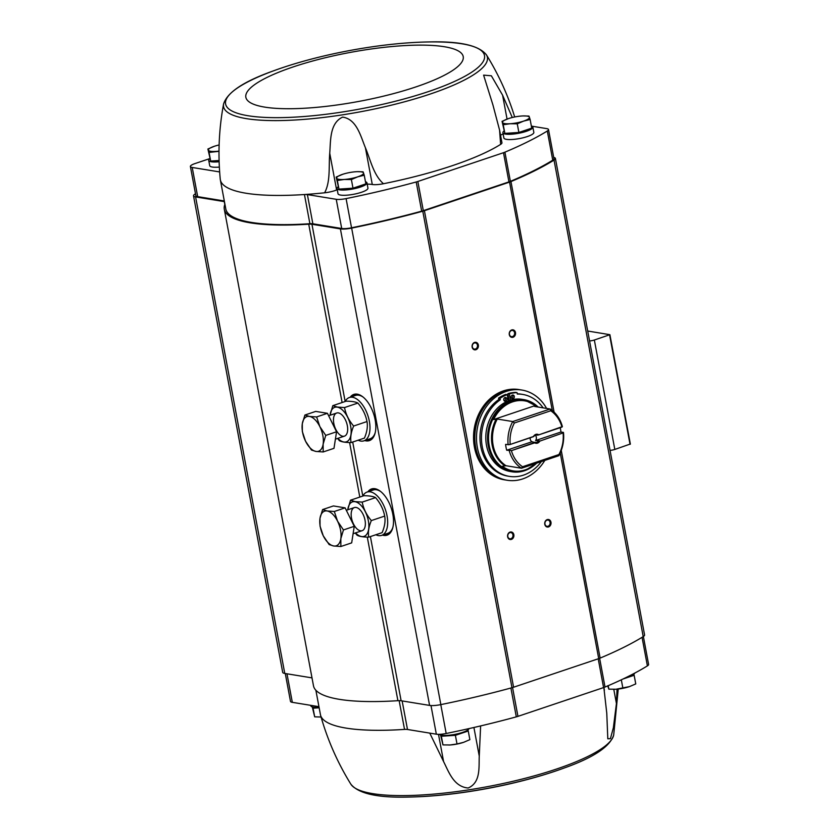 <?xml version="1.0" encoding="UTF-8"?>
<svg xmlns="http://www.w3.org/2000/svg" width="839" height="839" viewBox="0 0 839 839"><rect width="100%" height="100%" fill="white"/><g stroke="black" fill="none" stroke-linecap="round" stroke-linejoin="round"><path stroke-width="1.26" d="M499.572 130.087L501.942 142.745A12.186 2.737 169.4 0 1 500.631 144.371L499.572 130.087L492.923 104.927L483.6 75.132L491.36 75.793L502.592 95.185L512.283 117.512M500.631 144.371A150.821 33.927 169.4 0 1 383.465 183.731A12.186 2.737 169.4 0 1 372.285 184.496A23.607 5.307 169.4 0 0 367.199 184.129M329.737 153.254L336.617 189.981A12.186 2.737 169.4 0 1 324.62 192.792C330.629 181.675 328.636 166.395 329.737 153.254C330.723 140.942 329.517 123.249 342.595 117.114C356.743 119.075 360.718 136.432 365.416 147.758C370.523 159.945 373.544 175.068 383.465 183.731M324.62 192.792A150.821 33.927 169.4 0 1 304.442 194.533A150.821 33.927 169.4 0 1 220.342 179.808A150.821 33.927 169.4 0 1 220.248 179.137C217.825 153.925 218.927 128.881 223.573 104.015A134.209 30.194 -10.6 0 0 246.414 118.645A134.209 30.194 -10.6 0 0 399.06 103.239A134.209 30.194 -10.6 0 0 487.155 56.381A134.209 30.194 -10.6 0 0 486.41 54.829C478.838 45.337 459.499 41.048 428.372 41.95C380.361 42.758 318.086 54.409 273.021 71.021A131.702 29.627 -10.6 0 0 248.04 115.74A131.702 29.627 -10.6 0 0 446.558 84.875A131.702 29.627 -10.6 0 0 428.372 41.95M532.849 127.129L533.835 132.384A15.238 3.429 169.4 0 1 523.578 137.659A15.238 3.429 169.4 0 1 506.483 139.347A15.238 3.429 169.4 0 1 503.882 137.984L502.897 132.74A15.238 3.429 -10.6 0 0 505.498 134.093A15.238 3.429 -10.6 0 0 522.592 132.405A15.238 3.429 -10.6 0 0 532.849 127.129A15.238 3.429 -10.6 0 0 531.349 126.018M366.968 182.86L367.943 188.114A15.238 3.429 169.4 0 1 357.697 193.39A15.238 3.429 169.4 0 1 340.592 195.078A15.238 3.429 169.4 0 1 338.002 193.715L337.016 188.471A15.238 3.429 -10.6 0 0 339.617 189.824A15.238 3.429 -10.6 0 0 356.711 188.135A15.238 3.429 -10.6 0 0 366.968 182.86A15.238 3.429 -10.6 0 0 365.468 181.748M500.516 135.131A23.607 5.307 169.4 0 1 503.138 133.999M336.617 189.981A23.607 5.307 169.4 0 1 337.257 189.729M309.895 223.719L304.442 194.533A7.614 1.709 169.4 0 1 307.389 194.596L312.853 223.782A7.614 1.709 169.4 0 0 309.895 223.719A150.821 33.927 169.4 0 1 225.806 208.984L220.342 179.808M531.8 126.175L546.682 128.608A10.666 2.402 169.4 0 1 548.507 129.552A10.666 2.402 169.4 0 1 547.301 131.01A265.072 59.632 169.4 0 1 504.91 152.174A9.145 2.056 169.4 0 1 503.494 152.708L417.843 181.476A9.145 2.056 169.4 0 1 416.207 181.979A265.072 59.632 169.4 0 1 346.088 198.612A10.666 2.402 169.4 0 1 336.24 199.304L307.389 194.596M442.048 735.258A13.403 3.02 -10.6 0 0 443.328 735.583A13.403 3.02 -10.6 0 0 456.112 734.618A13.403 3.02 -10.6 0 0 466.778 730.633M467.889 729.93L468.256 731L455.388 735.321L441.356 736.243L440.947 735.058M624.457 678.311A13.403 3.02 -10.6 0 0 632.658 674.902M633.77 674.199L634.137 675.269L622.999 679.013M313.765 707.214A13.403 3.02 -10.6 0 0 315.044 707.539A13.403 3.02 -10.6 0 0 319.135 707.707M319.156 707.801L313.073 708.2L312.664 707.015M224.821 204.475L224.286 201.601L195.592 196.913A12.186 2.737 169.4 0 1 193.515 195.833A12.186 2.737 169.4 0 1 195.508 193.819M342.113 402.531L308.731 224.181A152.341 34.273 169.4 0 1 224.307 209.268A152.341 34.273 169.4 0 1 224.915 204.234M308.731 224.181A8.38 1.888 169.4 0 1 311.951 224.254L340.403 228.9A12.186 2.737 169.4 0 0 351.656 228.103A266.592 59.968 169.4 0 0 422.783 211.208A9.145 2.056 169.4 0 0 424.408 210.715L509.546 182.105A9.145 2.056 169.4 0 0 510.951 181.581A266.592 59.968 169.4 0 0 554.034 160.113A12.186 2.737 169.4 0 0 555.408 158.445A12.186 2.737 169.4 0 0 553.719 157.428M224.307 200.982L197.679 196.641A10.666 2.402 169.4 0 1 195.854 195.686L190.401 166.51A10.666 2.402 169.4 0 1 194.963 163.584L209.823 158.592M548.507 129.552L553.96 158.739A10.666 2.402 169.4 0 1 552.754 160.186A265.072 59.632 169.4 0 1 510.374 181.35A9.145 2.056 169.4 0 1 508.948 181.885L423.307 210.662A9.145 2.056 169.4 0 1 421.671 211.155A265.072 59.632 169.4 0 1 351.541 227.788A10.666 2.402 169.4 0 1 341.704 228.491L312.853 223.782M643.377 636.518L648.599 664.425A10.666 2.402 169.4 0 1 647.393 665.883A265.072 59.632 169.4 0 1 605.013 687.047A9.145 2.056 169.4 0 1 603.587 687.581L517.946 716.359A9.145 2.056 169.4 0 1 516.31 716.852A265.072 59.632 169.4 0 1 446.18 733.485A10.666 2.402 169.4 0 1 436.332 734.188L407.492 729.479L402.143 700.932M315.873 690.256L320.446 714.681A150.821 33.927 169.4 0 0 320.592 715.342A150.821 33.927 169.4 0 0 404.534 729.406A7.614 1.709 169.4 0 1 407.492 729.479M555.408 158.445L644.583 634.966A12.186 2.737 169.4 0 1 643.209 636.623A266.592 59.968 169.4 0 1 600.126 658.101A9.145 2.056 169.4 0 1 598.721 658.625L513.583 687.225A9.145 2.056 169.4 0 1 511.968 687.718A266.592 59.968 169.4 0 1 440.842 704.613A12.186 2.737 169.4 0 1 429.589 705.41L401.126 700.764L370.398 536.582M224.307 209.268L313.482 685.778A152.341 34.273 169.4 0 0 397.906 700.691A8.38 1.888 169.4 0 1 401.126 700.764M312.003 677.881L284.767 673.434A12.186 2.737 169.4 0 1 282.691 672.343L193.515 195.833M630.246 444.051L614.819 449.442A4.877 1.101 169.4 0 1 610.037 450.375M587.699 331.017L609.901 334.688L594.348 340.015A4.877 1.101 169.4 0 1 589.565 340.949M367.891 491.78A24.373 12.554 71.4 0 1 371.551 488.948A24.373 12.554 71.4 0 1 374.939 488.707A24.373 12.554 71.4 0 1 392.128 511.15A24.373 12.554 71.4 0 1 387.073 535.156A24.373 12.554 71.4 0 1 382.448 535.104M350.199 397.235A24.373 12.554 71.4 0 1 353.859 394.403A24.373 12.554 71.4 0 1 357.246 394.162A24.373 12.554 71.4 0 1 374.435 416.605A24.373 12.554 71.4 0 1 369.38 440.611A24.373 12.554 71.4 0 1 364.755 440.559M510.06 532.094A3.807 3.146 -80.7 0 1 513.762 536.666A3.807 3.146 -80.7 0 1 508.403 538.47A3.807 3.146 -80.7 0 1 510.06 532.094M474.559 342.427A3.807 3.146 -80.7 0 1 478.272 346.989A3.807 3.146 -80.7 0 1 472.902 348.793A3.807 3.146 -80.7 0 1 474.559 342.427M511.706 329.947A3.807 3.146 -80.7 0 1 515.408 334.52A3.807 3.146 -80.7 0 1 510.049 336.313A3.807 3.146 -80.7 0 1 511.706 329.947M547.196 519.614A3.807 3.146 -80.7 0 1 550.898 524.186A3.807 3.146 -80.7 0 1 545.539 525.99A3.807 3.146 -80.7 0 1 547.196 519.614M546.955 520.19A3.146 2.601 -80.7 0 1 548.024 520.096A3.146 2.601 -80.7 0 1 550.08 523.62A3.146 2.601 -80.7 0 1 547.007 526.315A3.146 2.601 -80.7 0 1 544.899 523.431A3.146 2.601 -80.7 0 1 546.955 520.19M511.454 330.514A3.146 2.601 -80.7 0 1 512.524 330.43A3.146 2.601 -80.7 0 1 514.59 333.953A3.146 2.601 -80.7 0 1 511.507 336.638A3.146 2.601 -80.7 0 1 509.399 333.754A3.146 2.601 -80.7 0 1 511.454 330.514M474.318 342.994A3.146 2.601 -80.7 0 1 475.388 342.899A3.146 2.601 -80.7 0 1 477.454 346.434A3.146 2.601 -80.7 0 1 474.371 349.118A3.146 2.601 -80.7 0 1 472.263 346.234A3.146 2.601 -80.7 0 1 474.318 342.994M509.808 532.671A3.146 2.601 -80.7 0 1 510.888 532.576A3.146 2.601 -80.7 0 1 512.944 536.1A3.146 2.601 -80.7 0 1 509.871 538.785A3.146 2.601 -80.7 0 1 507.752 535.911A3.146 2.601 -80.7 0 1 509.808 532.671M318.946 706.679L292.318 702.337A10.666 2.402 169.4 0 1 290.493 701.383L285.281 673.518M480.621 725.924L479.258 756.096C478.754 767.171 480.904 782.504 468.152 788.02C453.679 786.72 448.802 771.87 443.59 761.592L429.778 733.118M617.043 689.165L616.434 703.522L613.372 727.738L610.404 738.687L607.803 738.802L606.775 713.255L603.849 687.487M219.65 171.932L192.215 167.464A10.666 2.402 169.4 0 1 190.401 166.51M219.357 167.076A15.238 3.429 169.4 0 1 212.309 167.034A15.238 3.429 169.4 0 1 209.719 165.671L208.733 160.427A15.238 3.429 -10.6 0 0 211.334 161.78A15.238 3.429 -10.6 0 0 219.126 161.749M439.353 734.335A15.238 3.429 -10.6 0 0 441.681 735.205A15.238 3.429 -10.6 0 0 458.052 733.695A15.238 3.429 -10.6 0 0 469.022 728.598M626.67 677.23A15.238 3.429 -10.6 0 0 634.84 673.056M310.713 705.337L310.797 705.809A15.238 3.429 -10.6 0 0 313.398 707.162A15.238 3.429 -10.6 0 0 319.061 707.308M312.297 706.92L314.688 716.842L320.488 716.999M313.073 708.2L314.688 716.842M607.688 685.757L608.852 689.155L615.973 689.239L629.428 686.627L635.763 683.921L634.137 675.269M608.212 685.694L608.852 689.155M629.156 686.711L629.428 686.627A13.707 3.083 -10.6 0 1 629.156 686.711L629.156 686.711A13.707 3.083 -10.6 0 1 615.973 689.239L615.469 689.27A13.707 3.083 -10.6 0 0 615.973 689.239M621.311 679.81L622.895 688.242M614.819 689.301A13.707 3.083 -10.6 0 0 615.469 689.27L615.469 689.27M441.356 736.243L442.971 744.896L450.092 744.98L457.014 743.973L463.548 742.358L469.871 739.652L468.256 731M448.938 745.032A13.707 3.083 -10.6 0 0 449.589 745.001L450.092 744.98A13.707 3.083 -10.6 0 0 463.275 742.442L463.548 742.358A13.707 3.083 -10.6 0 1 463.275 742.442L463.275 742.442M455.388 735.321L457.014 743.973M440.58 734.964L442.971 744.896M338.159 186.772A15.238 3.429 -10.6 0 0 337.016 188.471M341.263 188.964A12.491 2.811 -10.6 0 0 341.84 189.079A12.491 2.811 -10.6 0 0 353.345 188.261A12.491 2.811 -10.6 0 0 363.413 184.695M364.241 175.225L365.867 183.867L352.999 188.188L338.966 189.111L336.177 177.06L337.341 180.469L344.263 179.462L351.384 179.546L357.708 176.84L364.241 175.225L363.077 171.817L357.477 171.659M504.04 131.041A15.238 3.429 -10.6 0 0 502.897 132.74M507.144 133.233A12.491 2.811 -10.6 0 0 507.721 133.349A12.491 2.811 -10.6 0 0 519.236 132.531A12.491 2.811 -10.6 0 0 529.294 128.965M530.133 119.495L531.748 128.136L518.88 132.457L504.847 133.38L502.058 121.33L503.232 124.728L510.143 123.732L517.264 123.815L523.599 121.11L530.133 119.495L528.958 116.086L523.358 115.929M209.876 158.728A15.238 3.429 -10.6 0 0 208.733 160.427M212.98 160.92A12.491 2.811 -10.6 0 0 213.557 161.036A12.491 2.811 -10.6 0 0 219.115 161.088M219.094 160.511L210.683 161.067L207.894 149.017L209.058 152.425L219 151.324M210.683 161.067L209.058 152.425M219.126 144.958A13.707 3.083 -10.6 0 0 214.501 146.217L207.894 149.017M504.847 133.38L503.232 124.728M508.665 118.53L508.654 118.53A13.707 3.083 -10.6 0 0 508.392 118.624A13.707 3.083 -10.6 0 0 502.54 122.484A13.707 3.083 -10.6 0 0 510.143 123.732A13.707 3.083 -10.6 0 0 523.599 121.11A13.707 3.083 -10.6 0 0 529.44 117.24A13.707 3.083 -10.6 0 0 522.34 115.971A13.707 3.083 -10.6 0 0 521.837 116.002A13.707 3.083 -10.6 0 0 508.665 118.53L502.058 121.33M518.88 132.457L517.264 123.815M352.999 188.188L351.384 179.546M338.966 189.111L337.341 180.469M342.773 174.271L342.773 174.271A13.707 3.083 -10.6 0 0 342.501 174.355A13.707 3.083 -10.6 0 0 336.659 178.214A13.707 3.083 -10.6 0 0 344.263 179.462A13.707 3.083 -10.6 0 0 357.708 176.84A13.707 3.083 -10.6 0 0 363.56 172.981A13.707 3.083 -10.6 0 0 356.46 171.701A13.707 3.083 -10.6 0 0 355.956 171.733A13.707 3.083 -10.6 0 0 342.773 174.271L336.177 177.06M214.501 146.217A13.707 3.083 -10.6 0 0 214.218 146.311A13.707 3.083 -10.6 0 0 208.376 150.171A13.707 3.083 -10.6 0 0 215.98 151.419A13.707 3.083 -10.6 0 0 219 151.114M539.781 441.125L563.158 432.872L539.781 441.125A4.573 3.776 -80.7 0 1 534.726 442.824L511.402 450.658L534.6 442.468L532.052 441.723L506.704 450.239L510.899 450.428M561.91 426.862A31.987 26.46 -80.7 0 0 550.751 410.764L550.132 409.002A33.518 27.729 -80.7 0 1 562.382 426.59L538.365 435.001L536.152 434.969M562.067 427.041L538.365 435.001M537.421 435.179A3.744 3.094 -80.7 0 0 536.803 434.99A3.744 3.094 -80.7 0 0 535.523 435.105A3.744 3.094 -80.7 0 0 533.877 436.364L509.808 444.597L505.602 444.408A33.518 27.729 99.3 0 0 506.704 450.239M533.51 436.637L509.808 444.597M539.456 440.842L535.586 440.538A3.744 3.094 99.3 0 0 535.261 435.2M563.158 432.872L563.472 432.431L560.945 432.012L535.586 440.538M530.217 437.738A3.744 3.094 99.3 0 0 532.052 441.723M563.105 433.291A31.987 26.46 -80.7 0 1 558.942 454.539L522.55 466.757A31.987 26.46 -80.7 0 1 511.402 450.658M533.531 436.406A4.573 3.776 -80.7 0 1 538.575 434.707M550.751 410.764L514.359 422.992A31.987 26.46 -80.7 0 0 510.196 444.24M522.55 466.757L521.48 468.246A33.518 27.729 -80.7 0 1 509.231 450.658M508.14 444.817A33.518 27.729 -80.7 0 1 512.744 421.556L514.359 422.992M563.472 432.431A33.518 27.729 -80.7 0 1 558.868 455.692L558.942 454.539M534.684 406.475L550.132 409.002L512.744 421.556L497.296 419.039L493.573 419.563A35.5 29.365 99.3 0 1 512.556 401.871A35.5 29.365 99.3 0 1 535.513 405.478L493.573 419.563M558.868 455.692L521.48 468.246L506.032 465.729L502.309 466.253A35.5 29.365 99.3 0 0 536.058 463.348M560.945 432.012A33.518 27.729 99.3 0 0 560.221 427.659M535.114 406.548A33.959 28.096 -80.7 0 0 534.611 406.202L535.513 405.478M531.727 467.134A36.559 30.246 -80.7 0 1 512.084 471.801L510.322 471.508A36.559 30.246 -80.7 0 1 485.791 438.031A36.559 30.246 -80.7 0 1 509.661 400.413A36.559 30.246 -80.7 0 1 522.099 399.343L523.861 399.626A36.559 30.246 -80.7 0 1 538.145 407.041M544.815 460.412A45.705 37.807 -80.7 0 1 507.155 480.254A45.705 37.807 -80.7 0 1 476.489 438.409A45.705 37.807 -80.7 0 1 506.326 391.383A45.705 37.807 -80.7 0 1 521.879 390.041A45.705 37.807 -80.7 0 1 546.598 408.425M543.106 407.859A41.51 34.336 99.3 0 0 522.687 394.424A41.51 34.336 99.3 0 0 517.306 394.057L517.044 392.631L515.566 392.39A42.957 35.532 99.3 0 0 507.91 393.659L509.2 400.57M517.264 393.816A41.51 34.336 -80.7 0 1 521.208 394.183L522.687 394.424M500.285 399.784A41.51 34.336 99.3 0 0 481.785 443.579A41.51 34.336 99.3 0 0 509.315 476.363L507.836 476.122A41.51 34.336 -80.7 0 1 480.307 443.338A41.51 34.336 -80.7 0 1 498.806 399.542L498.544 398.106A42.957 35.532 99.3 0 1 505.739 394.393L507.217 394.634A42.957 35.532 99.3 0 0 500.023 398.347L500.285 399.784L498.806 399.542M507.155 480.254L505.466 479.981A45.705 37.807 -80.7 0 1 474.801 438.136A45.705 37.807 -80.7 0 1 504.638 391.1A45.705 37.807 -80.7 0 1 520.19 389.768L521.879 390.041M503.369 390.901A45.705 37.807 -80.7 0 1 518.922 389.558L520.023 389.736A45.705 37.807 -80.7 0 1 520.107 389.757L520.023 389.736A45.705 37.807 -80.7 0 0 504.47 391.079A45.705 37.807 -80.7 0 0 474.633 438.105A45.705 37.807 -80.7 0 0 505.298 479.95L504.197 479.772A45.705 37.807 -80.7 0 1 473.532 437.927A45.705 37.807 -80.7 0 1 503.369 390.901M500.023 398.347L498.544 398.106M509.315 476.363A41.51 34.336 99.3 0 0 541.354 461.576M517.044 392.631A42.957 35.532 99.3 0 0 509.388 393.9L507.91 393.659M509.388 393.9L510.552 400.13M508.382 400.874L507.217 394.634M514.286 396.386A1.909 1.573 99.3 0 0 511.192 396.648A1.909 1.573 99.3 0 0 512.44 398.787A1.909 1.573 99.3 0 0 514.286 396.386M511.738 398.431A1.909 1.573 99.3 0 0 512.272 395.127M506.861 398.882A1.909 1.573 99.3 0 0 503.757 399.144A1.909 1.573 99.3 0 0 505.005 401.273A1.909 1.573 99.3 0 0 506.861 398.882M504.302 400.927A1.909 1.573 99.3 0 0 504.847 397.623M538.512 441.01A3.744 3.094 -80.7 0 1 535.597 442.384A3.744 3.094 -80.7 0 1 534.967 442.205M375.841 534.747A22.852 11.767 -108.6 0 0 381.64 535.376A22.852 11.767 -108.6 0 0 386.38 512.87A22.852 11.767 -108.6 0 0 370.261 491.832A22.852 11.767 -108.6 0 0 367.083 492.053A22.852 11.767 -108.6 0 0 362.847 496.059M380.843 491.654A22.852 11.767 -108.6 0 0 376.449 489.756A22.852 11.767 -108.6 0 0 373.271 489.976L367.083 492.053M381.64 535.376L387.828 533.3A22.852 11.767 -108.6 0 0 392.851 527.395M340.865 546.504L351.677 542.875L354.247 526.315L345.123 507.857L333.419 505.938L322.606 509.577L327.137 510.972L334.321 511.486L337.551 521.166L343.445 529.944L340.833 538.669L340.865 546.504L333.691 545.99L329.161 544.584L323.267 535.806L320.037 526.126L319.995 518.292L322.606 509.577M345.123 507.857L334.321 511.486M354.247 526.315L343.445 529.944M319.995 518.292A18.28 9.418 71.4 0 1 327.137 510.972A18.28 9.418 71.4 0 1 337.551 521.166A18.28 9.418 71.4 0 1 340.833 538.669A18.28 9.418 71.4 0 1 333.691 545.99A18.28 9.418 71.4 0 1 323.267 535.806A18.28 9.418 71.4 0 1 319.995 518.292M347.797 509.787A18.185 9.365 71.4 0 1 355.002 501.701A18.185 9.365 71.4 0 1 368.866 525.613A18.185 9.365 71.4 0 1 355.558 532.891M356.082 507.448A12.186 6.272 71.4 0 1 358.735 508.686A12.186 6.272 71.4 0 1 364.944 527.165A12.186 6.272 71.4 0 1 353.156 523.263A12.186 6.272 71.4 0 1 356.082 507.448M355.275 532.985L357.057 535.219C359.228 536.436 363.13 537.075 368.761 537.128C367.881 532.209 368.741 526.693 371.341 520.579C366.559 515.02 363.518 508.864 362.207 502.11L355.033 501.607L350.503 500.201L347.776 509.797M350.503 500.201L363.864 495.713C369.506 495.765 373.407 496.405 375.568 497.621C380.34 503.18 383.392 509.336 384.692 516.09C385.583 521.009 384.723 526.525 382.123 532.639L368.761 537.128M384.692 516.09L371.341 520.579M375.568 497.621L362.207 502.11M358.148 440.202A22.852 11.767 -108.6 0 0 363.948 440.832A22.852 11.767 -108.6 0 0 368.688 418.325A22.852 11.767 -108.6 0 0 352.569 397.287A22.852 11.767 -108.6 0 0 349.391 397.508A22.852 11.767 -108.6 0 0 345.154 401.514L311.951 224.254M363.151 397.109A22.852 11.767 -108.6 0 0 358.756 395.211A22.852 11.767 -108.6 0 0 355.579 395.431L349.391 397.508M363.948 440.832L370.135 438.755A22.852 11.767 -108.6 0 0 375.159 432.851M323.172 451.959L333.985 448.33L336.554 431.77L327.43 413.312L315.716 411.404L304.914 415.032L309.444 416.427L316.618 416.941L319.858 426.621L325.752 435.399L323.141 444.125L323.172 451.959L315.999 451.445L311.468 450.05L305.574 441.262L302.344 431.582L302.302 423.747L304.914 415.032M327.43 413.312L316.618 416.941M336.554 431.77L325.752 435.399M302.302 423.747A18.28 9.418 71.4 0 1 309.444 416.427A18.28 9.418 71.4 0 1 319.858 426.621A18.28 9.418 71.4 0 1 323.141 444.125A18.28 9.418 71.4 0 1 315.999 451.445A18.28 9.418 71.4 0 1 305.574 441.262A18.28 9.418 71.4 0 1 302.302 423.747M337.582 438.44L339.365 440.674C341.536 441.891 345.437 442.531 351.069 442.583C350.188 437.664 351.048 432.148 353.649 426.034C348.867 420.475 345.825 414.319 344.514 407.565L337.341 407.062L332.81 405.657L330.073 415.253A18.185 9.365 71.4 0 1 337.309 407.156A18.185 9.365 71.4 0 1 351.174 431.068A18.185 9.365 71.4 0 1 337.865 438.346M338.39 412.903A12.186 6.272 71.4 0 1 341.043 414.141A12.186 6.272 71.4 0 1 347.252 432.62A12.186 6.272 71.4 0 1 335.464 428.719A12.186 6.272 71.4 0 1 338.39 412.903M332.81 405.657L346.171 401.168C351.814 401.22 355.715 401.86 357.875 403.077C362.647 408.635 365.689 414.791 367 421.545C367.891 426.464 367.031 431.98 364.43 438.094L351.069 442.583M367 421.545L353.649 426.034M357.875 403.077L344.514 407.565M614.819 449.442L594.348 340.015M630.047 444.324L609.575 334.897M362.815 496.069L352.705 442.038M397.906 700.691L367.293 537.096M359.805 497.076L349.601 442.552M429.589 705.41L340.403 228.9M440.842 704.613L351.656 228.103M511.968 687.718L422.783 211.208M513.583 687.225L424.408 210.715M598.721 658.625L560.232 452.945M552.303 410.565L509.546 182.105M600.126 658.101L561.26 450.407M554.097 412.148L510.951 181.581M643.209 636.623L554.034 160.113M284.767 673.434L195.592 196.913M369.81 440.454A24.373 12.554 71.4 0 1 365.626 440.276M351.069 396.952A24.373 12.554 71.4 0 1 354.289 394.278M371.918 439.07A23.922 12.312 71.4 0 1 366.685 439.909M352.128 396.595A23.922 12.312 71.4 0 1 356.806 394.11M387.503 534.999A24.373 12.554 71.4 0 1 383.318 534.81M368.761 491.497A24.373 12.554 71.4 0 1 371.992 488.822M389.611 533.614A23.922 12.312 71.4 0 1 384.377 534.453M369.821 491.14A23.922 12.312 71.4 0 1 374.498 488.655M404.534 729.406L399.154 700.649M436.332 734.188L430.984 705.557M446.18 733.485L440.779 704.624M516.31 716.852L510.909 688.001M517.946 716.359L512.556 687.55M603.587 687.581L598.207 658.793M605.013 687.047L599.633 658.3M647.393 665.883L642.055 637.325M292.318 702.337L286.969 673.79M618.249 689.039L613.697 734.985A134.209 30.194 169.4 0 1 424.712 794.795A134.209 30.194 169.4 0 1 350.859 784.171C358.431 793.663 377.77 797.952 408.897 797.05A131.702 29.627 169.4 0 0 564.248 767.979C519.184 784.591 456.919 796.242 408.897 797.05M616.434 703.522L613.781 689.333M479.258 756.096L473.909 727.486M443.59 761.592L438.493 734.335M336.24 199.304L341.704 228.491M346.088 198.612L351.541 227.788M416.207 181.979L421.671 211.155M417.843 181.476L423.307 210.662M503.494 152.708L508.948 181.885M504.91 152.174L510.374 181.35M547.301 131.01L552.754 160.186M192.215 167.464L197.679 196.641M264.663 107.109A110.58 24.876 -10.6 0 0 452.567 70.497A110.58 24.876 -10.6 0 0 346.35 53.161A110.58 24.876 -10.6 0 0 264.663 107.109M502.592 95.185L507.06 119.096M365.416 147.758L372.285 184.496M506.032 465.729A33.518 27.729 -80.7 0 1 497.296 419.039M504.921 465.802A33.959 28.096 -80.7 0 1 496.174 419.122M536.687 463.138A36.119 29.879 -80.7 0 1 491.276 452.819A36.119 29.879 -80.7 0 1 512.094 401.22A36.119 29.879 -80.7 0 1 538.009 407.02M536.845 463.086L525.141 470.574L512.084 471.801A36.559 30.246 -80.7 0 1 487.553 438.325A36.559 30.246 -80.7 0 1 511.423 400.696A36.559 30.246 -80.7 0 1 523.861 399.626L538.281 407.062M514.706 116.978L512.524 110.213C505.927 90.738 497.233 72.269 486.41 54.829M630.372 444.114L609.901 334.688M320.592 715.342C327.451 739.725 337.54 762.672 350.859 784.171M613.697 734.985C610.079 746.574 593.593 757.565 564.248 767.979M604.405 690.287L603.881 687.477M223.573 104.015C227.191 92.426 243.677 81.435 273.021 71.021M353.093 533.719L362.144 530.678M346.318 510.28L354.383 507.574M335.401 439.175L344.451 436.133M328.626 415.735L336.691 413.029"/></g></svg>

